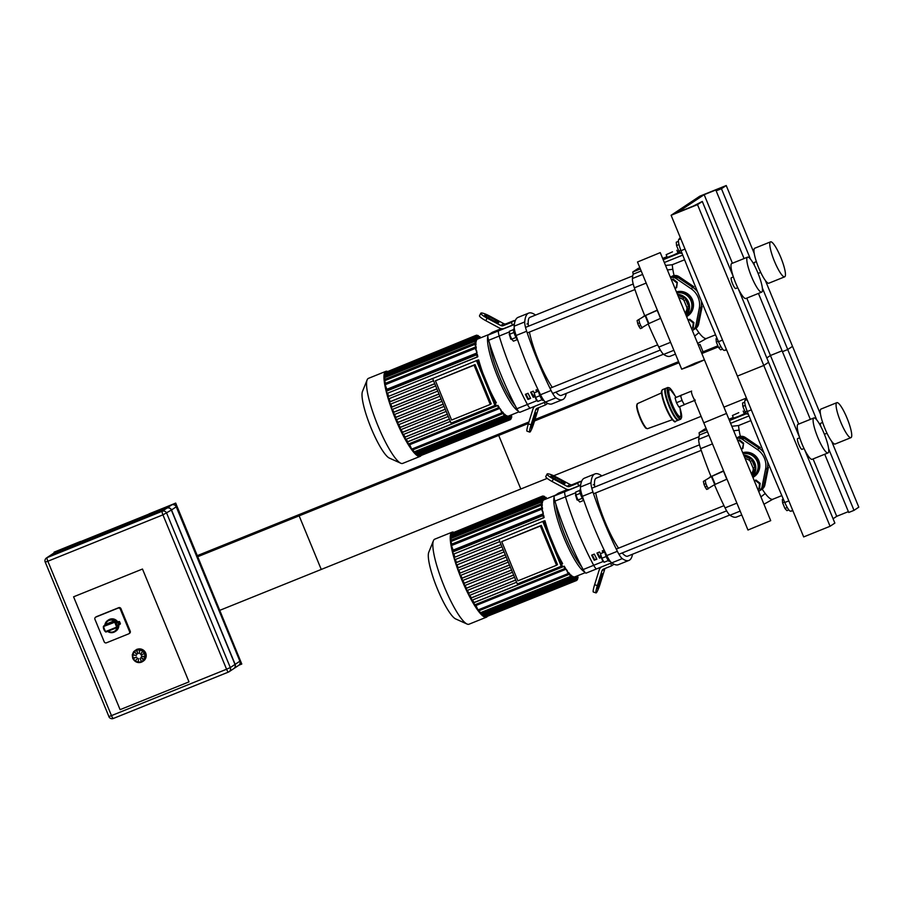 <?xml version="1.0" encoding="UTF-8"?>
<svg xmlns="http://www.w3.org/2000/svg" width="904" height="904" viewBox="0 0 904 904"><rect width="100%" height="100%" fill="white"/><g stroke="black" fill="none" stroke-linecap="round" stroke-linejoin="round"><path stroke-width="1.36" d="M851.082 437.581A18.86 3.661 -112 0 1 850.958 437.649A18.86 3.661 -112 0 1 840.505 421.524A18.86 3.661 -112 0 1 836.855 402.664A18.86 3.661 -112 0 1 847.161 418.439A18.86 3.661 -112 0 1 851.082 437.581M835.251 443.966A18.86 3.661 -112 0 1 835.115 444.033A18.86 3.661 -112 0 1 824.663 427.908A18.86 3.661 -112 0 1 821.013 409.049L836.855 402.664M824.99 434.033A5.808 1.13 -112 0 1 824.956 434.056A5.808 1.13 -112 0 1 824.064 433.457M820.809 426.405A5.808 1.13 -112 0 1 820.617 423.287L822.663 422.462M828.109 452.87A18.86 3.661 -112 0 1 827.974 452.938A18.86 3.661 -112 0 1 817.532 436.813A18.86 3.661 -112 0 1 813.871 417.953A18.86 3.661 -112 0 1 824.177 433.728A18.86 3.661 -112 0 1 828.109 452.87M812.267 459.255A18.86 3.661 -112 0 1 812.131 459.322A18.86 3.661 -112 0 1 801.69 443.197A18.86 3.661 -112 0 1 798.04 424.338L813.871 417.953M802.017 449.322A5.808 1.13 -112 0 1 801.972 449.344A5.808 1.13 -112 0 1 798.763 444.384A5.808 1.13 -112 0 1 797.633 438.576L799.69 437.751M799.667 437.694L768.581 362.278L763.79 365.465L830.075 526.275L803.679 536.919L671.107 215.288L699.832 196.168L726.228 185.535L721.448 188.721L716.16 190.846L719.991 188.303L704.159 194.676L677.345 212.519L693.187 206.135L702.295 201.456L697.504 204.643L671.107 215.288M824.73 454.249L848.732 512.478L854.009 510.353L858.8 507.167L831.68 441.378M820.527 414.314L792.514 346.345L787.734 349.532L782.446 351.667L758.445 293.427M854.009 510.353L828.618 448.746M816.707 419.84L762.332 287.924M810.357 419.377L782.446 351.667L787.734 349.532L792.514 346.345L765.405 280.568M798.707 424.066L770.445 355.498L782.096 350.797L770.445 355.498L766.784 357.927L770.445 355.498L746.794 298.128M833.07 518.749L836.72 516.32L813.08 458.938M836.72 516.32L848.381 511.619M830.075 526.275L834.867 523.088L804.673 449.842M738.387 289.02L768.581 362.278L763.79 365.465L737.393 376.098L763.79 365.465L697.504 204.643M784.796 276.76A18.86 3.661 -112 0 1 784.672 276.827A18.86 3.661 -112 0 1 774.219 260.714A18.86 3.661 -112 0 1 770.57 241.854A18.86 3.661 -112 0 1 780.875 257.617A18.86 3.661 -112 0 1 784.796 276.76M768.965 283.144A18.86 3.661 -112 0 1 768.829 283.212A18.86 3.661 -112 0 1 758.388 267.098A18.86 3.661 -112 0 1 754.727 248.238L770.57 241.854M758.716 273.211A5.808 1.13 -112 0 1 758.671 273.234A5.808 1.13 -112 0 1 757.789 272.635M754.524 265.584A5.808 1.13 -112 0 1 754.331 262.465L756.377 261.64M761.823 292.048A18.86 3.661 -112 0 1 761.688 292.116A18.86 3.661 -112 0 1 751.247 276.002A18.86 3.661 -112 0 1 747.585 257.143A18.86 3.661 -112 0 1 757.891 272.906A18.86 3.661 -112 0 1 761.823 292.048M745.981 298.433A18.86 3.661 -112 0 1 745.856 298.501A18.86 3.661 -112 0 1 735.404 282.387A18.86 3.661 -112 0 1 731.754 263.516L747.585 257.143M735.732 288.5A5.808 1.13 -112 0 1 735.698 288.523A5.808 1.13 -112 0 1 732.477 283.562A5.808 1.13 -112 0 1 731.359 277.754L733.404 276.929M754.241 253.493L726.228 185.535M750.422 259.019L721.448 188.721M744.071 258.555L716.16 190.846M732.421 263.256L704.159 194.676M733.381 276.884L702.295 201.456M792.898 510.749A382.155 74.23 -112 0 1 790.593 511.223L792.74 510.364M788.83 500.884L784.785 502.511A11.605 2.249 68 0 0 790.593 511.223M784.785 502.511A653.422 126.922 -112 0 1 747.28 411.512L751.326 409.885M747.088 399.624L744.952 400.483A11.605 2.249 68 0 0 747.28 411.512M744.952 400.483A382.155 74.23 -112 0 1 746.568 398.359M726.613 349.927A382.155 74.23 -112 0 1 724.307 350.413L726.454 349.543M722.545 340.073L718.499 341.701A11.605 2.249 68 0 0 724.307 350.413M718.499 341.701A653.422 126.922 -112 0 1 680.994 250.69L685.04 249.063M680.802 238.803L678.667 239.673A11.605 2.249 68 0 0 680.994 250.69M678.667 239.673A382.155 74.23 -112 0 1 680.283 237.537M738.76 412.665L732.443 415.512L738.76 412.665M743.167 411.094L744.274 413.772L738.997 416.19L733.551 418.19L732.443 415.512M704.871 428.948L699.086 432.79L699.425 435.027A98.649 19.165 68 0 0 698.702 439.344A14.509 2.814 68 0 0 700.645 448.655L712.465 443.887M741.755 514.941L736.624 517.009A98.649 19.165 -112 0 1 729.98 515.223L740.173 511.11M736.884 503.121L725.064 507.89A14.509 2.814 68 0 0 729.98 515.223M725.064 507.89A98.649 19.165 -112 0 1 714.454 484.759M711.041 476.577A98.649 19.165 -112 0 1 700.645 448.655M707.47 431.773L699.425 435.027M750.874 420.586L738.579 425.535L731.822 426.281M738.579 425.535A43.516 8.452 68 0 0 739.11 430.112A43.516 8.452 68 0 0 740.365 436.395M762.208 489.109A43.516 8.452 68 0 0 765.236 493.494A43.516 8.452 68 0 0 772.852 499.234L781.836 495.618M672.486 251.843L666.158 254.691L672.486 251.843M676.893 250.272L677.989 252.95L672.712 255.38L667.265 257.38L666.158 254.691M638.586 268.138L632.8 271.968L633.139 274.206A98.649 19.165 68 0 0 632.427 278.534A14.509 2.814 68 0 0 634.359 287.834L646.179 283.076M675.469 354.119L670.339 356.187A98.649 19.165 -112 0 1 663.694 354.402L673.887 350.289M670.598 342.311L658.779 347.068A14.509 2.814 68 0 0 663.694 354.402M658.779 347.068A98.649 19.165 -112 0 1 648.168 323.937M644.755 315.756A98.649 19.165 -112 0 1 634.359 287.834M641.185 270.963L633.139 274.206M684.599 259.764L672.293 264.725L665.536 265.46M672.293 264.725A43.516 8.452 68 0 0 672.825 269.302A43.516 8.452 68 0 0 674.079 275.573M695.922 328.288A43.516 8.452 68 0 0 698.95 332.683A43.516 8.452 68 0 0 706.578 338.412L715.55 334.796M577.758 500.138L575.486 494.861L577.012 499.81M580.266 493.313L575.916 495.064L577.961 500.014L579.746 501.98L583.747 500.375M582.3 498.262L577.961 500.014M579.735 490.431L575.667 492.081L575.916 495.064M580.628 489.595L579.972 489.855A5.808 1.13 68 0 0 580.718 494.68A5.808 1.13 68 0 0 583.792 500.421M600.482 555.508L602.606 560.785L600.945 555.259M608.313 560.536L604.03 562.254L601.815 558.265L600.493 553.677L604.765 551.734M604.787 551.948L600.493 553.677M606.177 556.514L601.815 558.265M604.731 551.293A5.808 1.13 68 0 0 606.629 557.553A5.808 1.13 68 0 0 609.307 561.271L609.985 561M699.041 436.711L596.211 478.159A42.07 8.17 68 0 0 595.917 478.306A42.07 8.17 68 0 0 594.719 487.041M595.691 492.906A42.07 8.17 68 0 0 618.528 548.174M622.167 552.954A42.07 8.17 68 0 0 627.659 556.186L729.754 515.043M511.472 339.316L509.201 334.039L510.726 338.989M513.981 332.491L509.641 334.243L511.675 339.192L513.461 341.158L517.461 339.554M516.014 337.441L511.675 339.192M513.449 329.621L509.381 331.259L509.641 334.243M514.342 328.773L513.687 329.045A5.808 1.13 68 0 0 514.433 333.858A5.808 1.13 68 0 0 517.517 339.599M534.196 394.686L536.321 399.963L534.671 394.438M542.027 399.715L537.744 401.444L535.541 397.444L534.207 392.867L538.479 390.912M538.513 391.127L534.207 392.867M539.891 395.692L535.541 397.444M538.445 390.471A5.808 1.13 68 0 0 540.343 396.743A5.808 1.13 68 0 0 543.021 400.449L543.699 400.178M632.755 275.889L529.925 317.338A42.07 8.17 68 0 0 529.631 317.496A42.07 8.17 68 0 0 528.433 326.231M529.405 332.096A42.07 8.17 68 0 0 552.242 387.353M555.892 392.144A42.07 8.17 68 0 0 561.373 395.376L663.468 354.221M596.651 568.876L586.21 573.079A8.701 1.695 -112 0 1 586.154 573.113L596.708 568.853A8.701 1.695 -112 0 0 596.776 568.831A8.701 1.695 -112 0 1 596.708 568.853A8.701 1.695 -112 0 1 593.691 565.305A81.236 15.775 -112 0 1 565.486 496.861A8.701 1.695 -112 0 1 564.955 491.629L580.628 485.312M586.154 573.113A8.701 1.695 -112 0 1 583.136 569.554A81.236 15.775 -112 0 1 554.92 501.11A8.701 1.695 -112 0 1 554.401 495.889L558.469 493.188A8.701 1.695 -112 0 1 558.525 493.155A8.701 1.695 -112 0 1 558.593 493.132M596.617 558.683L594.764 559.915L596.821 559.09M628.924 560.423L618.37 564.672A98.649 19.165 -112 0 1 611.726 562.887L622.28 558.627A98.649 19.165 68 0 0 628.924 560.423A98.649 19.165 68 0 0 632.529 554.231M594.945 473.922A98.649 19.165 68 0 0 591.013 482.759L580.447 487.007A98.649 19.165 -112 0 1 584.379 478.182L594.945 473.922A98.649 19.165 68 0 1 601.589 475.719A14.509 2.814 -112 0 1 601.815 475.888M592.956 492.058A98.649 19.165 68 0 0 617.364 551.304L606.81 555.553A98.649 19.165 -112 0 1 582.391 496.319L592.956 492.058A14.509 2.814 -112 0 1 591.013 482.759M622.28 558.627A14.509 2.814 -112 0 1 617.364 551.304M606.81 555.553A14.509 2.814 68 0 0 611.726 562.887M580.447 487.007A14.509 2.814 68 0 0 582.391 496.319M598.075 585.137L602.29 573.678L599.51 584.176L597.42 588.786L598.075 585.137M610.629 563.248L611.669 565.791L603.578 569.057A2.904 2.848 -123.6 0 0 601.951 570.819L597.352 585.611L594.617 584.707L599.216 569.915A5.808 5.684 56.4 0 1 601.329 567M605.002 568.48A2.904 2.848 56.4 0 0 604.821 568.91L600.222 583.701A8.701 1.073 -71.6 0 1 596.052 592.911A8.701 1.073 -71.6 0 1 597.352 585.611M594.617 584.707A8.701 1.073 108.4 0 0 593.318 592.007L596.052 592.911M614.008 564.232L611.669 565.791M555.553 477.527L561.904 480.951A4.35 0.757 -152.7 0 1 565.056 483.425A4.35 0.757 -152.7 0 1 560.469 481.911L554.118 478.487A4.35 0.757 -152.7 0 1 550.965 476.001A4.35 0.757 -152.7 0 1 555.553 477.527L554.853 478.883M581.136 482.804L580.515 481.323L572.424 484.589A2.904 2.848 56.4 0 1 570.006 484.442L556.265 477.052A8.701 1.514 -152.7 0 0 547.101 474.012A8.701 1.514 -152.7 0 0 553.395 478.962L567.136 486.352A2.904 2.848 -123.6 0 0 569.554 486.499L577.645 483.233L578.752 485.911L570.65 489.177A5.808 5.684 56.4 0 1 565.825 488.894L552.084 481.493L553.395 478.962M547.101 474.012L545.79 476.544A8.701 1.514 27.3 0 0 552.084 481.493M577.645 483.233L580.515 481.323M580.741 484.589L578.752 485.911M530.365 408.054L519.924 412.269A8.701 1.695 -112 0 1 519.868 412.292L530.433 408.043A8.701 1.695 -112 0 0 530.49 408.009A8.701 1.695 -112 0 1 530.433 408.043A8.701 1.695 -112 0 1 527.405 404.483A81.236 15.775 -112 0 1 499.2 336.039A8.701 1.695 -112 0 1 498.669 330.819L514.353 324.502M519.868 412.292A8.701 1.695 -112 0 1 516.851 408.744A81.236 15.775 -112 0 1 488.635 340.299A8.701 1.695 -112 0 1 488.115 335.068L492.183 332.367A8.701 1.695 -112 0 1 492.239 332.333A8.701 1.695 -112 0 1 492.307 332.31M530.332 397.873L528.478 399.105L530.535 398.28M562.638 399.602L552.084 403.862A98.649 19.165 -112 0 1 545.44 402.065L555.994 397.816A98.649 19.165 68 0 0 562.638 399.602A98.649 19.165 68 0 0 566.243 393.409M528.659 313.112A98.649 19.165 68 0 0 524.727 321.937L514.161 326.197A98.649 19.165 -112 0 1 518.105 317.361L528.659 313.112A98.649 19.165 68 0 1 535.304 314.897A14.509 2.814 -112 0 1 535.53 315.078M526.67 331.248A98.649 19.165 68 0 0 551.078 390.483L540.524 394.743A98.649 19.165 -112 0 1 516.105 335.497L526.67 331.248A14.509 2.814 -112 0 1 524.727 321.937M555.994 397.816A14.509 2.814 -112 0 1 551.078 390.483M540.524 394.743A14.509 2.814 68 0 0 545.44 402.065M514.161 326.197A14.509 2.814 68 0 0 516.105 335.497M531.789 424.315L536.004 412.868L533.224 423.354L531.134 427.965L531.789 424.315M544.344 402.427L545.394 404.969L537.292 408.235A2.904 2.848 -123.6 0 0 535.665 410.009L531.066 424.79L528.343 423.886L532.931 409.105A5.808 5.684 56.4 0 1 535.044 406.178M538.716 407.659A2.904 2.848 56.4 0 0 538.535 408.099L533.948 422.88A8.701 1.073 -71.6 0 1 529.767 432.101A8.701 1.073 -71.6 0 1 531.066 424.79M528.343 423.886A8.701 1.073 108.4 0 0 527.032 431.185L529.767 432.101M547.734 403.41L545.394 404.969M489.267 316.705L495.629 320.129A4.35 0.757 -152.7 0 1 498.771 322.615A4.35 0.757 -152.7 0 1 494.194 321.089L487.832 317.666A4.35 0.757 -152.7 0 1 484.68 315.191A4.35 0.757 -152.7 0 1 489.267 316.705L488.567 318.061M514.851 321.993L514.24 320.513L506.138 323.768A2.904 2.848 56.4 0 1 503.72 323.632L489.991 316.231A8.701 1.514 -152.7 0 0 480.815 313.191A8.701 1.514 -152.7 0 0 487.109 318.14L500.85 325.542A2.904 2.848 -123.6 0 0 503.268 325.677L511.359 322.423L512.466 325.101L504.375 328.367A5.808 5.684 56.4 0 1 499.539 328.073L485.798 320.683L487.109 318.14M480.815 313.191L479.504 315.733A8.701 1.514 27.3 0 0 485.798 320.683M511.359 322.423L514.24 320.513M514.455 323.779L512.466 325.101M602.979 552.446A81.236 15.775 -112 0 1 602.222 550.909L604.166 550.118M602.776 550.683A78.332 15.21 68 0 0 603.556 552.22M600.448 557.768L599.521 558.141A81.236 15.775 -112 0 1 596.934 553.033L599.578 551.971A81.236 15.775 68 0 0 600.584 553.982M597.499 552.807A78.332 15.21 68 0 0 600.041 557.791L600.403 557.655M596.877 559.203L594.244 560.277A81.236 15.775 -112 0 1 591.657 555.158L594.301 554.096A81.236 15.775 68 0 0 596.877 559.203M592.222 554.932A78.332 15.21 68 0 0 594.764 559.926L594.244 560.277M596.776 568.831L611.646 562.83L596.708 568.853A8.701 1.695 -112 0 1 593.691 565.305A81.236 15.775 -112 0 1 565.486 496.861A8.701 1.695 -112 0 1 564.955 491.629L554.401 495.889M536.705 391.624A81.236 15.775 -112 0 1 535.936 390.087L537.891 389.296M536.501 389.861A78.332 15.21 68 0 0 537.27 391.398M534.162 396.958L533.236 397.331A81.236 15.775 -112 0 1 530.659 392.212L533.292 391.149A81.236 15.775 68 0 0 534.298 393.161M531.213 391.986A78.332 15.21 68 0 0 533.767 396.98L534.117 396.833M530.603 398.393L527.959 399.455A81.236 15.775 -112 0 1 525.371 394.347L528.015 393.285A81.236 15.775 68 0 0 530.603 398.393M525.936 394.121A78.332 15.21 68 0 0 528.478 399.105L527.959 399.455M545.372 402.02L530.433 408.043A8.701 1.695 -112 0 1 527.405 404.483A81.236 15.775 -112 0 1 499.2 336.039A8.701 1.695 -112 0 1 498.669 330.819L488.115 335.068M498.929 539.349L517.314 583.95L561.237 566.254L562.198 565.61L543.812 521.009L498.929 539.349L543.812 521.009M556.536 565.271L557.497 564.638L541.315 525.393L501.72 541.609L517.89 580.843L556.536 565.271L540.366 526.026L501.72 541.609M541.315 525.393L540.366 526.026M560.864 562.39L561.904 563.96L562.604 563.508A41.494 8.057 68 0 1 556.231 551.157M561.237 566.254L542.852 521.653M466.814 590.628L512.478 572.221L466.814 590.628L466.385 588.188L511.551 569.983M464.543 585.668L510.398 567.181L464.543 585.668L464.136 583.204L509.472 564.932M462.396 580.617L508.308 562.118L462.396 580.617L462 578.153L507.381 559.858M460.362 575.498L506.206 557.022L460.362 575.498L459.481 573.351L505.279 554.762M458.441 570.3L504.104 551.892L458.441 570.3L457.56 568.153L458.113 567.791L503.166 549.632M456.644 565.023L501.98 546.75L456.633 565.023L455.763 562.876L456.362 562.469L501.042 544.468M543.869 521.145L544.954 520.704L544.276 521.156L544.863 523.032M454.994 559.644L499.844 541.564L454.983 559.655L454.102 557.508L499.302 539.112M455.458 559.463A41.494 8.057 68 0 0 456.362 562.469M457.119 564.831A41.494 8.057 68 0 0 458.113 567.791M458.927 570.108A41.494 8.057 68 0 0 459.989 573.012M460.87 575.294A41.494 8.057 68 0 0 462 578.153M462.927 580.402A41.494 8.057 68 0 0 464.136 583.204M469.888 595.239A41.494 8.057 68 0 0 471.3 597.86L515.675 579.984M544.954 520.704A41.494 8.057 68 0 0 549.327 534.388M472.509 599.996A41.494 8.057 68 0 0 474.035 602.527L564.198 566.175A41.494 8.057 68 0 0 565.429 568.096L564.616 568.639L564.198 566.175M475.368 604.606A41.494 8.057 68 0 0 475.979 605.522L566.153 569.181A41.494 8.057 68 0 0 567.316 570.831L568.616 574.605L478.453 610.957L475.979 605.522M568.164 572.899L568.74 572.661A41.494 8.057 68 0 0 569.678 573.757L570.944 577.43L480.77 613.782L479.244 610.641M570.266 575.181L570.842 574.944A41.494 8.057 68 0 0 571.599 575.622L572.865 579.283L482.691 615.624L481.561 613.454M571.983 576.537L572.56 576.3A41.494 8.057 68 0 0 573.181 576.639L574.447 580.334L484.284 616.686L483.482 615.308M573.373 577.114L573.95 576.888A41.494 8.057 68 0 0 574.458 576.921L575.758 580.696L485.584 617.048L485.075 616.359M543.473 500.138L542.117 496.239L543.858 499.889A41.494 8.057 68 0 0 543.473 500.138L542.897 500.375M542.762 501.223L541.349 497.155L543.033 500.68A41.494 8.057 68 0 0 542.762 501.223L542.197 501.46M542.343 503.019L540.829 498.725L542.49 502.172A41.494 8.057 68 0 0 542.343 503.019L541.778 503.245M542.253 505.585L540.615 500.986L542.253 504.398A41.494 8.057 68 0 0 542.253 505.585L541.677 505.811M542.524 509.065L540.716 504.048L542.355 507.472A41.494 8.057 68 0 0 542.524 509.065L541.959 509.302M543.304 513.766L541.213 508.082L542.908 511.607A41.494 8.057 68 0 0 543.304 513.766L453.141 550.107A41.494 8.057 68 0 0 453.424 551.485L543.598 515.133A41.494 8.057 68 0 0 544.14 517.506L453.503 554.163L452.621 552.016L453.424 551.485M454 553.96A41.494 8.057 68 0 0 454.791 557.045M465.119 585.43A41.494 8.057 68 0 0 466.385 588.188M467.436 590.38A41.494 8.057 68 0 0 468.769 593.08L513.619 575M543.598 515.133L542.795 515.664L543.666 517.822L453.503 554.163M546.83 498.68L546.061 497.369L546.411 498.85M545.835 499.087L544.468 496.307L545.417 499.245M544.852 499.483L543.157 495.957L544.434 499.652M451.435 534.761L451.175 533.507L541.349 497.155M451.209 537.021L450.667 535.078L540.829 498.725M451.322 540.083L450.441 537.338L540.615 500.986M451.819 544.118L450.542 540.389L540.716 504.048M453.141 550.107L451.051 544.423L541.213 508.082M451.977 533.179L542.117 496.239M469.21 595.521L514.545 577.238L469.21 595.521L468.769 593.08M471.741 600.301L516.602 582.221L471.741 600.301L471.3 597.86M474.442 604.979L564.616 568.639L474.453 604.979L474.035 602.527M453.254 532.06A45.844 8.904 68 0 0 452.147 532.151A45.844 8.904 68 0 0 461.029 577.995A45.844 8.904 68 0 0 486.42 617.183A45.844 8.904 68 0 0 486.747 617.014A45.844 8.904 68 0 0 487.29 616.483M575.475 576.605L576.797 580.413L486.488 616.675M575.057 576.763L576.797 580.413M566.153 569.181L568.616 574.605M568.74 572.661L570.944 577.43M570.842 574.944L572.865 579.283M572.56 576.3L574.447 580.334M573.95 576.888L575.758 580.696M577.464 575.803L578.085 577.927L577.046 575.972M576.469 576.198L577.577 579.487L576.051 576.368M452.147 532.151L434.734 539.179A45.844 8.904 68 0 0 433.434 540.682L428.778 552.242A36.669 7.119 68 0 0 436.914 587.713A36.669 7.119 68 0 0 455.65 618.924L467.029 624.031A45.844 8.904 68 0 0 469.006 624.212L486.42 617.183M433.434 540.682A45.844 8.904 68 0 0 443.604 585.024A45.844 8.904 68 0 0 467.029 624.031M432.643 378.539L451.028 423.14L494.951 405.433L495.912 404.8L477.527 360.199L432.643 378.539L477.527 360.199M490.25 404.45L491.211 403.817L475.029 364.572L435.434 380.787L451.604 420.032L490.25 404.45L474.08 365.216L435.434 380.787M475.029 364.572L474.08 365.216M494.578 401.568L495.629 403.139L496.319 402.687A41.494 8.057 68 0 1 489.945 390.336M494.951 405.433L476.566 360.832M400.528 429.818L446.192 411.41L400.528 429.818L400.099 427.366L445.265 409.162M398.268 424.846L444.113 406.371L398.268 424.846L397.85 422.394L443.186 404.122M396.11 419.806L442.022 401.297L396.11 419.806L395.715 417.332L441.095 399.048M394.076 414.687L439.932 396.201L394.076 414.687L393.715 412.19L438.994 393.941M392.155 409.489L437.818 391.082L392.155 409.489L391.274 407.342L391.827 406.969L436.881 388.81M390.358 404.201L435.694 385.929L390.358 404.212L389.477 402.054L390.087 401.658L434.756 383.646M477.583 360.323L478.679 359.882L477.99 360.346L478.578 362.21M388.709 398.833L433.558 380.753L388.697 398.833L387.816 396.686L433.016 378.29M389.183 398.641A41.494 8.057 68 0 0 390.087 401.658M390.833 404.009A41.494 8.057 68 0 0 391.827 406.969M392.641 409.286A41.494 8.057 68 0 0 393.715 412.19M394.585 414.473A41.494 8.057 68 0 0 395.715 417.332M396.653 419.592A41.494 8.057 68 0 0 397.85 422.394M403.602 434.428A41.494 8.057 68 0 0 405.026 437.05L449.39 419.162M478.679 359.882A41.494 8.057 68 0 0 483.041 373.567M406.224 439.174A41.494 8.057 68 0 0 407.749 441.706L497.912 405.365A41.494 8.057 68 0 0 499.144 407.286L498.33 407.817L497.912 405.365M409.083 443.796A41.494 8.057 68 0 0 409.693 444.711L499.867 408.359A41.494 8.057 68 0 0 501.031 410.009L502.341 413.795L412.167 450.135L409.693 444.711M501.889 412.077L502.454 411.851A41.494 8.057 68 0 0 503.392 412.936L504.658 416.62L414.484 452.96L412.958 449.819M503.98 414.36L504.556 414.122A41.494 8.057 68 0 0 505.325 414.8L506.579 418.462L416.405 454.814L415.275 452.644M505.698 415.716L506.274 415.49A41.494 8.057 68 0 0 506.895 415.817L508.172 419.524L417.998 455.865L417.196 454.486M507.099 416.303L507.664 416.066A41.494 8.057 68 0 0 508.172 416.1L509.472 419.885L419.298 456.226L418.789 455.548M477.188 339.316L475.843 335.418L477.572 339.068A41.494 8.057 68 0 0 477.188 339.316L476.623 339.554M476.487 340.412L475.063 336.344L476.747 339.87A41.494 8.057 68 0 0 476.487 340.412L475.911 340.638M476.069 342.198L474.555 337.915L476.205 341.35A41.494 8.057 68 0 0 476.069 342.198L475.493 342.424M475.967 344.763L474.329 340.175L475.967 343.576A41.494 8.057 68 0 0 475.967 344.763L475.391 345M476.25 348.255L474.43 343.226L476.08 346.65A41.494 8.057 68 0 0 476.25 348.255L475.673 348.481M477.018 352.944L474.939 347.26L476.623 350.786A41.494 8.057 68 0 0 477.018 352.944L386.856 389.296A41.494 8.057 68 0 0 387.138 390.664L477.312 354.323A41.494 8.057 68 0 0 477.854 356.684L387.217 393.342L386.336 391.195L387.138 390.664M387.714 393.15A41.494 8.057 68 0 0 388.505 396.234M398.833 424.62A41.494 8.057 68 0 0 400.099 427.366M401.15 429.569A41.494 8.057 68 0 0 402.483 432.259L447.333 414.179M477.312 354.323L476.51 354.854L477.391 357.001L387.217 393.342M480.544 337.87L479.775 336.548L480.126 338.028M479.561 338.265L478.182 335.497L479.143 338.435M478.566 338.661L476.871 335.135L478.148 338.83M385.149 373.94L384.889 372.685L475.063 336.344M384.934 376.211L384.381 374.256L474.555 337.915M385.036 379.262L384.155 376.516L474.329 340.175M385.533 383.296L384.256 379.578L474.43 343.226M386.856 389.296L384.765 383.612L474.939 347.26M385.703 372.358L475.843 335.418M402.924 434.7L448.26 416.428L402.924 434.7L402.483 432.259M405.455 439.491L450.316 421.411L405.455 439.491L405.026 437.05M408.156 444.158L498.33 407.817L408.167 444.158L407.749 441.706M386.968 371.239A45.844 8.904 68 0 0 385.861 371.341A45.844 8.904 68 0 0 394.743 417.185A45.844 8.904 68 0 0 420.145 456.373A45.844 8.904 68 0 0 420.462 456.204A45.844 8.904 68 0 0 421.004 455.672M509.189 415.783L510.511 419.592L420.202 455.865M508.771 415.953L510.511 419.592M499.867 408.359L502.341 413.795M502.454 411.851L504.658 416.62M504.556 414.122L506.579 418.462M506.274 415.49L508.172 419.524M507.664 416.066L509.472 419.885M511.178 414.981L511.8 417.106L510.76 415.151M510.184 415.388L511.291 418.676L509.766 415.546M385.861 371.341L368.448 378.358A45.844 8.904 68 0 0 367.148 379.861L362.493 391.421A36.669 7.119 68 0 0 370.629 426.903A36.669 7.119 68 0 0 389.375 458.102L400.743 463.21A45.844 8.904 68 0 0 402.721 463.39L420.145 456.373M367.148 379.861A45.844 8.904 68 0 0 377.318 424.202A45.844 8.904 68 0 0 400.743 463.21M695.086 363.171L681.684 369.205L693.244 364.967L704.431 359.837L695.086 363.171M660.248 252.623L637.501 262.002L660.248 252.623L726.522 413.444L703.775 422.812L693.65 398.246L747.97 530.026L770.716 520.647L704.431 359.837M767.665 461.91A19.153 18.769 56.4 0 1 767.451 468.046L763.948 485.55A6.961 6.825 56.4 0 1 760.897 489.979M763.891 452.746A19.153 18.769 -123.6 0 0 759.224 448.282L744.15 438.316L736.703 438.124A6.961 6.825 56.4 0 1 744.41 438.146L759.281 448.237A19.153 18.769 56.4 0 1 763.778 452.486M759.281 448.237L760.241 447.604L745.359 437.502A6.961 6.825 -123.6 0 0 737.743 437.423L736.783 438.067M761.066 489.866L762.027 489.222A6.961 6.825 -123.6 0 0 764.908 484.917L768.4 467.413L767.451 468.046M701.38 301.088A19.153 18.769 56.4 0 1 701.165 307.236L697.662 324.739A6.961 6.825 56.4 0 1 694.611 329.158M697.606 291.924A19.153 18.769 -123.6 0 0 692.939 287.461L677.864 277.494L670.418 277.313A6.961 6.825 56.4 0 1 678.124 277.325L692.995 287.427A19.153 18.769 56.4 0 1 697.492 291.664M692.995 287.427L693.956 286.783L679.085 276.692A6.961 6.825 -123.6 0 0 671.457 276.613L670.497 277.245M694.792 329.045L695.741 328.412A6.961 6.825 -123.6 0 0 698.622 324.095L702.114 306.592L701.165 307.236M758.671 491.426A6.961 6.825 -123.6 0 0 759.157 491.132L763.699 485.719L767.383 468.091A19.153 18.769 -123.6 0 0 767.564 461.673M759.157 491.132A6.961 6.825 -123.6 0 0 762.038 486.827L765.53 469.323A19.153 18.769 -123.6 0 0 757.36 449.514L742.489 439.412A6.961 6.825 -123.6 0 0 736.839 438.451M723.358 470.939L721.268 472.046M722.578 471.459L721.245 471.99M745.009 458.271L748.941 459.966A12.181 11.944 56.4 0 1 750.354 461.413L753.19 468.272A12.181 11.944 56.4 0 1 753.19 470.283L751.574 474.216M744.094 456.057L750.602 458.87L748.941 459.966M754.84 467.176A12.181 11.944 -123.6 0 0 752.015 460.305L754.84 467.176L753.19 468.272M752.015 460.305L750.354 461.413M752.218 475.775A12.181 11.944 -123.6 0 0 754.851 469.176L752.184 475.685M754.851 469.176L753.19 470.283M750.602 458.87A12.181 11.944 -123.6 0 0 744.06 455.966M752.919 477.47A13.458 13.198 -123.6 0 0 753.168 477.312L753.947 476.792A13.458 13.198 -123.6 0 0 742.704 452.689M753.168 477.312A13.458 13.198 -123.6 0 0 742.828 452.994M752.806 477.199A13.176 12.916 -123.6 0 0 742.952 453.288M752.603 476.713L752.67 476.668A12.645 12.396 -123.6 0 0 743.156 453.774M752.478 476.408A12.645 12.396 -123.6 0 0 743.709 455.13M752.354 476.092A12.362 12.114 -123.6 0 0 743.845 455.458M752.275 475.922A12.181 11.944 -123.6 0 0 743.924 455.639M708.521 488.691L706.962 486.318L705.12 487.064L706.679 489.437L714.725 484.567L711.414 476.532L709.572 477.278L723.562 470.803M723.675 471.086L711.414 476.532L703.38 481.391L711.414 476.532L714.725 484.567L726.986 479.131M706.679 489.437L708.499 488.702M705.12 487.064L704.013 484.386L705.854 483.64L705.233 480.645M703.38 481.391L704.013 484.386M706.962 486.318L705.854 483.64M754.275 480.758L755.97 480.069L760.174 483.369L759.507 488.646L757.857 489.471M754.331 480.894L755.97 480.069M755.36 480.476L759.563 483.776L760.174 483.369M759.563 483.776L758.897 489.053M741.291 449.265L742.93 448.44L743.608 443.175L739.404 439.864L737.698 440.553M742.32 448.847L743.608 443.175M742.998 443.581L738.783 440.271L739.404 439.864M738.783 440.271L737.754 440.689M692.385 330.615A6.961 6.825 -123.6 0 0 692.871 330.322L697.413 324.898L701.097 307.27A19.153 18.769 -123.6 0 0 701.278 300.851M692.871 330.322A6.961 6.825 -123.6 0 0 695.752 326.005L699.244 308.513A19.153 18.769 -123.6 0 0 691.085 288.692L676.203 278.601A6.961 6.825 -123.6 0 0 670.553 277.63M657.072 310.117L654.982 311.236M640.394 328.627L642.247 327.881L640.676 325.508L638.834 326.254L640.394 328.627L648.45 323.756L645.128 315.711L643.286 316.457L654.959 311.168M678.723 297.45L682.656 299.156A12.181 11.944 56.4 0 1 684.068 300.591L686.904 307.462A12.181 11.944 56.4 0 1 686.904 309.462L685.288 313.406M677.808 295.246L684.317 298.049L682.656 299.156M688.554 306.354A12.181 11.944 -123.6 0 0 685.729 299.484L688.554 306.354L686.904 307.462M685.729 299.484L684.068 300.591M685.933 314.954A12.181 11.944 -123.6 0 0 688.565 308.354L685.899 314.863M688.565 308.354L686.904 309.462M684.317 298.049A12.181 11.944 -123.6 0 0 677.774 295.145M686.633 316.66A13.458 13.198 -123.6 0 0 686.882 316.49L687.661 315.982A13.458 13.198 -123.6 0 0 676.418 291.879M686.882 316.49A13.458 13.198 -123.6 0 0 676.542 292.173M686.52 316.389A13.176 12.916 -123.6 0 0 676.667 292.467M686.317 315.892L686.385 315.846A12.645 12.396 -123.6 0 0 676.87 292.952M686.192 315.586A12.645 12.396 -123.6 0 0 677.424 294.308M686.068 315.281A12.362 12.114 -123.6 0 0 677.559 294.647M685.989 315.101A12.181 11.944 -123.6 0 0 677.638 294.828M657.389 310.264L645.128 315.711L637.105 320.57L645.128 315.711L648.45 323.756L660.7 318.31M656.327 310.614L657.276 309.982M638.834 326.254L637.727 323.575L639.569 322.83L638.947 319.824M637.105 320.57L637.727 323.575M640.676 325.508L639.569 322.83M687.989 319.937L689.684 319.248L693.888 322.558L693.221 327.824L691.583 328.649M688.046 320.072L689.684 319.248M689.074 319.654L693.278 322.965L693.888 322.558M693.278 322.965L692.611 328.231M675.005 288.444L676.655 287.619L677.322 282.353L673.118 279.042L671.412 279.731M676.034 288.026L677.322 282.353M676.712 282.76L672.497 279.449L673.118 279.042M672.497 279.449L671.469 279.867M188.992 681.876L120.096 709.651L73.586 596.809L142.482 569.034L188.992 681.876L120.096 709.651L73.586 596.809L142.482 569.034L188.992 681.876M51.257 554.785A3.48 3.413 56.4 0 1 51.923 554.423L167.014 508.025A3.48 3.413 56.4 0 1 171.511 509.969L235.142 664.35A3.48 3.413 56.4 0 1 233.831 668.576M51.788 554.514A3.48 3.413 -123.6 0 0 51.178 554.83L46.488 557.96A3.48 3.48 0 0 0 45.2 562.175L47.844 561.237A3.48 0.678 -112 0 1 47.098 557.632L51.788 554.514L166.878 508.127L162.178 511.246L47.098 557.632A3.48 3.413 -123.6 0 0 46.488 557.96M228.441 672.079L113.35 718.465A3.48 0.678 -112 0 1 111.474 715.618L108.83 716.567A3.48 3.48 0 0 0 113.35 718.465A3.48 0.678 -112 0 0 113.373 718.454L228.418 672.09A3.48 3.48 0 0 0 229.074 671.751A3.48 3.413 -123.6 0 0 230.305 667.57L226.565 669.231A3.48 0.678 68 0 0 228.441 672.079A3.48 0.678 68 0 0 228.463 672.067A3.48 3.413 -123.6 0 0 229.074 671.751L233.763 668.621A3.48 3.413 -123.6 0 0 234.995 664.451L171.364 510.071A3.48 3.413 -123.6 0 0 166.878 508.127M137.453 658.157L135.125 661.265A6.678 6.543 -123.6 0 0 137.871 662.474M138.38 658.564L138.312 662.542A6.678 6.543 -123.6 0 0 141.25 662.214M140.03 658.361L141.668 662.056A6.678 6.543 -123.6 0 0 144.041 660.282M140.99 657.513L143.521 659.931L144.787 659.886L141.035 657.49L144.787 659.886M141.419 656.247L144.776 657.095L146.041 656.586L141.453 656.225L146.041 656.586M141.148 654.925L145.476 653.072M142.651 651.377L140.538 654.112L142.651 651.377A6.091 5.966 56.4 0 1 144.357 653.626M140.538 654.112L143.521 650.484M139.815 650.055L139.34 653.502L139.815 650.055A6.091 5.966 56.4 0 1 142.369 651.151M139.34 653.502L139.431 650.021L140.301 648.993M136.719 650.326L138.007 653.569L136.719 650.326A6.091 5.966 56.4 0 1 139.442 649.999M138.007 653.569L136.368 650.473L136.786 649.321M136.176 649.897A6.678 6.543 -123.6 0 0 133.849 651.705L136.933 654.27L134.052 651.456M133.656 651.569L136.933 654.27M133.566 652.066A6.678 6.543 -123.6 0 0 132.47 654.824L136.346 655.468L132.504 654.609M132.233 654.812L136.346 655.468M133.272 658.089L136.572 657.14L133.272 658.089A6.091 5.966 56.4 0 1 132.899 655.343M132.752 658.654L136.527 657.163M133.837 651.705L135.95 649.953A6.678 6.543 56.4 0 1 136.165 649.818M136.843 649.456A6.678 6.543 56.4 0 1 144.719 659.83M144.233 660.349A6.678 6.543 56.4 0 1 143.34 661.061L141.668 662.056M106.469 642.8A1.74 1.706 56.4 0 1 104.22 641.829L94.943 619.319A1.74 1.706 56.4 0 1 95.858 617.07L118.04 608.132A1.74 1.706 56.4 0 1 120.277 609.104L129.566 631.614A1.74 1.706 56.4 0 1 128.639 633.862L106.469 642.8M128.944 633.704L129.611 633.263A1.74 1.706 -123.6 0 0 130.232 631.173L120.955 608.663A1.74 1.706 -123.6 0 0 118.706 607.691L96.536 616.63A1.74 1.706 -123.6 0 0 96.231 616.788L95.564 617.229M116.978 625.692L119.091 624.833A0.576 0.565 -123.6 0 0 119.407 624.088L116.978 625.692L115.881 623.003L118.899 621.556A0.576 0.565 56.4 0 1 119.644 621.873L119.644 621.862A0.576 0.576 0 0 0 118.899 621.545L117.995 622.155L118.74 622.483A0.576 0.565 -123.6 0 0 117.995 622.155L115.881 623.003M114.333 621.466L103.734 626.065L105.146 624.698L104.819 625.613L114.333 621.466L114.209 620.867L105.508 624.37L105.632 624.98M115.384 621.025L114.209 620.867A6.091 5.966 56.4 0 0 105.508 624.37L105.146 624.698M108.265 631.116L116.978 627.602A0.576 0.565 -123.6 0 0 117.283 626.856L116.978 627.602A0.576 0.576 0 0 0 117.079 627.557L118.322 626.721A0.576 0.565 56.4 0 1 118.221 626.777M107.836 631.286L108.378 631.342A6.091 5.966 56.4 0 0 117.079 627.839L117.814 626.924M106.988 630.89L107.892 631.365M105.847 631.489L105.553 631.851A0.576 0.565 -123.6 0 0 106.152 631.964L116.966 627.602L105.847 631.489A6.091 5.966 56.4 0 1 103.858 626.664L103.734 626.065A0.576 0.565 -123.6 0 0 103.384 626.562L115.294 622.031A0.576 0.565 -123.6 0 0 114.548 621.703L116.661 627.127L105.847 631.489M115.316 621.071L115.791 620.879A0.576 0.565 56.4 0 1 116.537 621.206L117 622.314L116.548 621.195A0.576 0.576 0 0 0 115.791 620.879L115.802 620.879M117.791 621.997A6.678 6.543 -123.6 0 0 108.559 619.907L107.689 620.483A6.678 6.543 -123.6 0 0 104.841 625.285M107.587 631.387A6.678 6.543 -123.6 0 0 115.09 631.602L115.949 631.026A6.678 6.543 -123.6 0 0 118.797 624.958M149.103 513.856L175.5 503.223L241.786 664.033L175.692 503.087L149.16 513.981M54.319 552.751L54.07 552.163L80.467 541.519M241.786 664.033L238.882 665.208M80.659 541.394L54.07 552.163M219.875 610.302L520.806 489.007L498.703 435.4L503.494 432.214L197.343 555.621M197.784 556.694L498.703 435.4M788.83 509.879L786.921 510.658L784.909 508.443L782.615 502.873L782.322 499.516L783.327 499.11M782.615 502.873L784.593 502.07M784.909 508.443L787.248 507.494M722.545 349.068L720.635 349.837L718.624 347.622L716.33 342.051L716.036 338.695L717.041 338.288M716.33 342.051L718.318 341.249M718.624 347.622L720.974 346.684M748.162 413.749L747.145 414.168L745.133 411.953L742.839 406.382L742.557 403.026L744.715 402.144M742.839 406.382L745.28 405.399M745.133 411.953L747.133 411.15M681.887 252.939L680.859 253.346L678.847 251.131L676.554 245.56L676.271 242.204L678.429 241.334M676.554 245.56L678.994 244.577M678.847 251.131L680.848 250.329M547.191 478.374L321.248 569.441L299.145 515.845L303.936 512.658L528.93 421.965M718.318 346.887L701.832 353.532M679.017 362.73L534.535 420.959M528.49 423.4L299.145 515.845M717.878 345.803L701.391 352.458M678.565 361.645L534.987 419.524M746.444 398.054L723.923 407.139M701.108 416.337L553.689 475.753M681.571 395.116L675.051 397.85L680.565 395.624L681.978 400.495L676.463 402.709L675.051 397.85M681.503 395.003L680.565 395.624M681.978 400.495L684.328 404.732L678.814 406.958L676.463 402.709M684.328 404.732L684.893 404.359M690.825 391.387L681.085 395.319A4.904 0.949 68 0 0 681.051 395.342A4.904 0.949 68 0 0 682.068 400.314A4.904 0.949 68 0 0 684.746 404.416A4.904 0.949 68 0 0 684.78 404.393M665.785 388.381A17.119 3.322 68 0 0 665.491 388.437A17.119 3.322 68 0 0 668.813 405.557A17.119 3.322 68 0 0 678.294 420.19A17.119 3.322 68 0 0 678.407 420.123A17.119 3.322 68 0 0 678.531 420.021M665.468 388.98A16.826 3.266 68 0 0 665.389 389.149A16.826 3.266 68 0 0 669.129 405.421A16.826 3.266 68 0 0 677.717 419.738A16.826 3.266 68 0 0 677.898 419.806M675.085 395.929L669.683 387.952L667.864 387.477L666.022 388.223A17.119 3.322 68 0 0 665.536 388.776A17.119 3.322 68 0 0 669.333 405.342A17.119 3.322 68 0 0 678.079 419.908A17.119 3.322 68 0 0 678.825 419.976L680.667 419.23A17.119 3.322 68 0 0 680.791 419.162M676.022 397.206L672.09 391.827A14.509 2.814 68 0 0 670.666 400.065A14.509 2.814 68 0 0 680.316 416.541A14.509 2.814 68 0 0 680.689 413.162L679.785 406.563M691.639 391.059A4.904 0.949 68 0 0 692.588 395.963A4.904 0.949 68 0 0 695.312 400.156M698.476 342.955L697.831 343.814M698.306 344.989L700.035 344.469L698.453 345.317M728.918 419.253L733.268 417.501L728.918 419.253M744.026 413.162L745.653 412.518L744.026 413.162M746.647 413.614L729.46 420.552M706.634 429.75L699.086 432.79M730.601 423.332L749.02 415.908M739.11 430.112L733.664 430.745M708.894 435.242L698.702 439.344M765.236 493.494L760.931 496.895M662.643 258.442L666.982 256.691L662.643 258.431M677.74 252.352L679.367 251.696L677.74 252.352M680.362 252.804L663.174 259.73M640.348 268.929L632.8 271.968M664.316 262.522L682.735 255.097M672.825 269.302L667.378 269.934M642.62 274.42L632.427 278.534M698.95 332.683L694.645 336.085M583.136 569.554L603.522 561.339M554.92 501.11L575.724 492.736M558.469 493.188L567.588 489.505L558.525 493.155M599.51 584.176L598.482 583.837M601.635 577.34L600.629 577.001M604.821 568.91L601.951 570.819M561.904 480.951L561.214 482.295M567.136 486.352L570.006 484.442M569.554 486.499L572.424 484.589M516.851 408.744L537.236 400.528M488.635 340.299L509.438 331.915M492.183 332.367L501.302 328.683M533.224 423.354L532.196 423.015M535.349 416.518L534.343 416.179M538.535 408.099L535.665 410.009M495.629 320.129L494.929 321.474M500.85 325.542L503.72 323.632M503.268 325.677L506.138 323.768M530.49 408.009L545.361 402.009M465.944 588.481L511.596 570.085M463.673 583.521L509.517 565.034M461.526 578.47L507.426 559.971M459.481 573.351L505.325 554.875M457.56 568.153L503.212 549.756M455.763 562.876L501.098 544.603M454.102 557.508L498.963 539.428M554.107 497.256A41.494 8.057 68 0 0 563.893 537.541A41.494 8.057 68 0 0 584.583 571.904M581.566 566.582A40.036 7.774 -112 0 1 555.949 504.443M452.621 552.016L542.795 515.664M545.722 498.805L546.298 498.567M544.129 497.742L544.705 497.516M542.829 497.392L543.406 497.155M451.412 534.705L541.586 498.364M450.904 536.275L541.078 499.935M450.678 538.535L540.852 502.195M450.791 541.598L540.954 505.257M451.288 545.632L541.462 509.28M541.767 497.686L542.366 497.449M468.328 593.363L513.664 575.091M470.86 598.154L515.709 580.074M473.572 602.832L563.746 566.492M575.588 579.69L576.164 579.464M477.82 610.008L567.994 573.656M480.148 612.833L570.311 576.481M482.069 614.675L572.232 578.334M483.651 615.737L573.825 579.385M574.481 580.006L575.136 579.746M576.888 577.204L577.453 576.978M576.368 578.775L576.944 578.537M399.658 427.671L445.31 409.263M397.387 422.699L443.231 404.224M395.24 417.659L441.141 399.15M393.195 412.529L439.039 394.054M391.274 407.342L436.926 388.935M389.477 402.054L434.813 383.782M387.816 396.686L432.677 378.606M487.821 336.435A41.494 8.057 68 0 0 497.618 376.731A41.494 8.057 68 0 0 518.297 411.083M515.28 405.772A40.036 7.774 -112 0 1 489.663 343.633M386.336 391.195L476.51 354.854M479.436 337.983L480.013 337.757M477.854 336.932L478.419 336.695M476.544 336.57L477.12 336.333M385.127 373.894L475.301 337.542M384.618 375.454L474.792 339.113M384.392 377.725L474.566 341.373M384.505 380.776L474.668 344.435M385.002 384.81L475.176 348.469M475.493 336.864L476.08 336.627M402.043 432.553L447.378 414.281M404.574 437.344L449.435 419.264M407.286 442.011L497.46 405.67M509.314 418.88L509.89 418.642M411.535 449.186L501.709 412.845M413.862 452.011L504.036 415.671M415.783 453.864L505.946 417.512M417.377 454.915L507.539 418.575M508.195 419.196L508.85 418.936M510.602 416.382L511.178 416.156M510.093 417.953L510.658 417.727M744.41 438.146L745.359 437.502M763.948 485.55L764.908 484.917M678.124 277.325L679.085 276.692M697.662 324.739L698.622 324.095M765.53 469.323L767.383 468.091M762.038 486.827L763.699 485.719M757.36 449.514L759.224 448.282M742.489 439.412L744.15 438.316M715.188 484.352L711.866 476.306M726.805 479.21L723.494 471.165M699.244 308.513L701.097 307.27M695.752 326.005L697.413 324.898M691.085 288.692L692.939 287.461M676.203 278.601L677.864 277.494M648.902 323.53L645.58 315.496M660.519 318.389L657.208 310.343M171.511 509.969L176.246 506.816L239.888 661.197L235.142 664.35M51.923 554.423L56.669 551.27A3.48 3.48 0 0 0 56.059 551.587A3.48 3.413 56.4 0 1 56.669 551.27A3.48 0.678 -112 0 1 56.692 551.259L171.76 504.873A3.48 0.678 68 0 0 171.76 504.873A3.48 3.413 56.4 0 1 176.246 506.816L176.235 506.771M239.865 661.152L176.303 506.771A3.48 3.48 0 0 0 171.783 504.861L167.014 508.025M234.995 664.451L230.305 667.57L166.675 513.189A3.48 3.413 -123.6 0 0 162.178 511.246A3.48 0.678 68 0 0 162.935 514.851L171.364 510.071M238.645 665.378A3.48 3.48 0 0 0 239.933 661.152L239.888 661.197A3.48 3.413 56.4 0 1 238.645 665.378L233.91 668.531M171.783 504.861L56.692 551.259A3.48 0.678 -112 0 1 56.715 551.248M45.256 562.13L108.887 716.51M111.474 715.618L47.844 561.237L162.935 514.851L226.565 669.231L111.474 715.618M141.318 661.604L141.001 661.739A6.091 5.966 56.4 0 1 138.289 662.033M144.809 657.095A6.091 5.966 56.4 0 1 143.759 659.637L143.521 659.931A6.091 5.966 56.4 0 1 141.352 661.581M132.945 654.971A6.091 5.966 56.4 0 1 133.973 652.428L134.165 652.146A6.091 5.966 56.4 0 1 136.357 650.473M137.916 661.977A6.091 5.966 56.4 0 1 135.374 660.869M144.493 653.954A6.091 5.966 56.4 0 1 144.855 656.722M135.091 660.643A6.091 5.966 56.4 0 1 133.408 658.417M132.425 655.253A6.678 6.543 -123.6 0 0 132.843 658.236L132.425 655.174M139.566 649.354A6.678 6.543 -123.6 0 0 136.594 649.727M142.798 650.631A6.678 6.543 -123.6 0 0 139.984 649.422M144.979 653.343A6.678 6.543 -123.6 0 0 143.103 650.857M145.521 656.745A6.678 6.543 -123.6 0 0 145.115 653.682M144.312 659.931A6.678 6.543 -123.6 0 0 145.465 657.151M132.978 658.587A6.678 6.543 -123.6 0 0 134.82 661.016M129.566 631.614L130.232 631.173M120.277 609.104L120.955 608.663M118.04 608.132L118.706 607.691M95.858 617.07L96.536 616.63M120.311 623.477L119.407 624.088L118.74 622.483L119.644 621.873L120.311 623.477A0.576 0.565 56.4 0 1 120.006 624.235M118.91 621.545L116.797 622.404M116.006 623.602L118.119 622.754L118.774 624.359L116.672 625.218M115.249 620.743A6.678 6.543 -123.6 0 0 107.689 620.483L104.819 625.444M107.147 631.048C109.7 633.003 112.345 633.195 115.09 631.602A6.678 6.543 -123.6 0 0 117.893 627.161M118.187 625.206L118.526 626.031A0.576 0.565 56.4 0 1 118.322 626.721A0.576 0.576 0 0 0 118.537 626.02L117.283 626.856L115.294 622.031L116.537 621.206M104.92 625.263L103.632 626.122A0.576 0.576 0 0 0 103.372 626.574A6.678 6.543 -123.6 0 0 105.553 631.851A0.576 0.576 0 0 0 106.152 631.964M661.57 392.89L637.501 403.602A13.515 2.622 68 0 0 640.145 417.106A13.515 2.622 68 0 0 647.614 428.666A13.515 2.622 68 0 0 647.716 428.609M637.015 404.495A12.938 2.509 68 0 0 639.738 417.275A12.938 2.509 68 0 0 646.642 428.36M661.977 390.584A16.532 3.209 68 0 0 665.48 406.89A16.532 3.209 68 0 0 674.271 421.072M675.39 421.354C675.39 424.145 668.395 416.36 663.705 402.099C660.214 388.867 661.468 392.02 662.587 389.601A17.119 3.322 68 0 0 665.909 406.721A17.119 3.322 68 0 0 675.39 421.354L678.294 420.19M667.864 387.477A17.119 3.322 68 0 0 671.186 404.596A17.119 3.322 68 0 0 680.667 419.23L681.684 415.863L680 408.145M675.028 395.862A16.532 3.209 68 0 0 668.022 388.788A16.532 3.209 68 0 0 672.87 406.845A16.532 3.209 68 0 0 681.096 418.416A16.532 3.209 68 0 0 680.011 408.224M850.958 437.649L835.115 444.033M827.002 433.231L824.956 434.056M827.974 452.938L812.131 459.322M804.018 448.52L801.972 449.344M784.672 276.827L768.829 283.212M760.716 272.409L758.671 273.234M761.688 292.116L745.856 298.501M737.743 287.698L735.698 288.523M763.948 504.229L772.954 499.189M697.662 343.418L706.668 338.378M593.205 484.815L594.493 484.295M576.888 499.81L577.611 500.138M593.532 493.776L701.233 450.361M591.804 488.216L699.493 444.813M618.946 554.254L726.646 510.85M616.279 549.078L723.98 505.664M526.919 323.994L528.207 323.474M510.602 338.989L511.325 339.316M527.247 332.954L634.947 289.551M525.518 327.406L633.218 283.992M552.66 393.443L660.361 350.029M549.994 388.257L657.694 344.853M492.239 332.333L501.291 328.683M574.481 577.001L585.227 572.673M543.858 499.878L555.372 495.234M546.061 497.369L545.27 497.686M544.468 496.307L543.666 496.635M543.157 495.957L542.264 496.319M577.532 575.972L578.311 575.656M577.306 578.232L578.085 577.927M576.763 579.814L577.577 579.487M508.206 416.179L518.941 411.851M477.572 339.068L489.098 334.423M479.775 336.548L478.984 336.864M478.182 335.497L477.38 335.813M476.871 335.135L475.979 335.497M511.246 415.151L512.026 414.846M511.02 417.422L511.8 417.106M510.477 418.993L511.291 418.676M637.501 262.002L681.684 369.205M56.059 551.587L51.325 554.74M133.634 651.976L132.459 654.824M138.301 662.542L141.352 662.18M135.114 661.265L137.962 662.496M134.843 661.05L132.967 658.575M119.091 624.833A0.576 0.576 0 0 0 119.192 624.788L120.108 624.178A0.576 0.576 0 0 0 120.322 623.477L119.656 621.862M118.537 626.02L118.198 625.195M103.372 626.574L105.542 631.851M637.501 403.602L636.676 406.517C636.97 409.975 638.631 415.015 641.659 421.626C646.236 429.592 645.433 428.021 647.614 428.666L672.373 419.693M662.587 389.601L665.491 388.437M684.746 404.416L694.566 400.461M700.035 344.469L703.052 351.78"/></g></svg>
